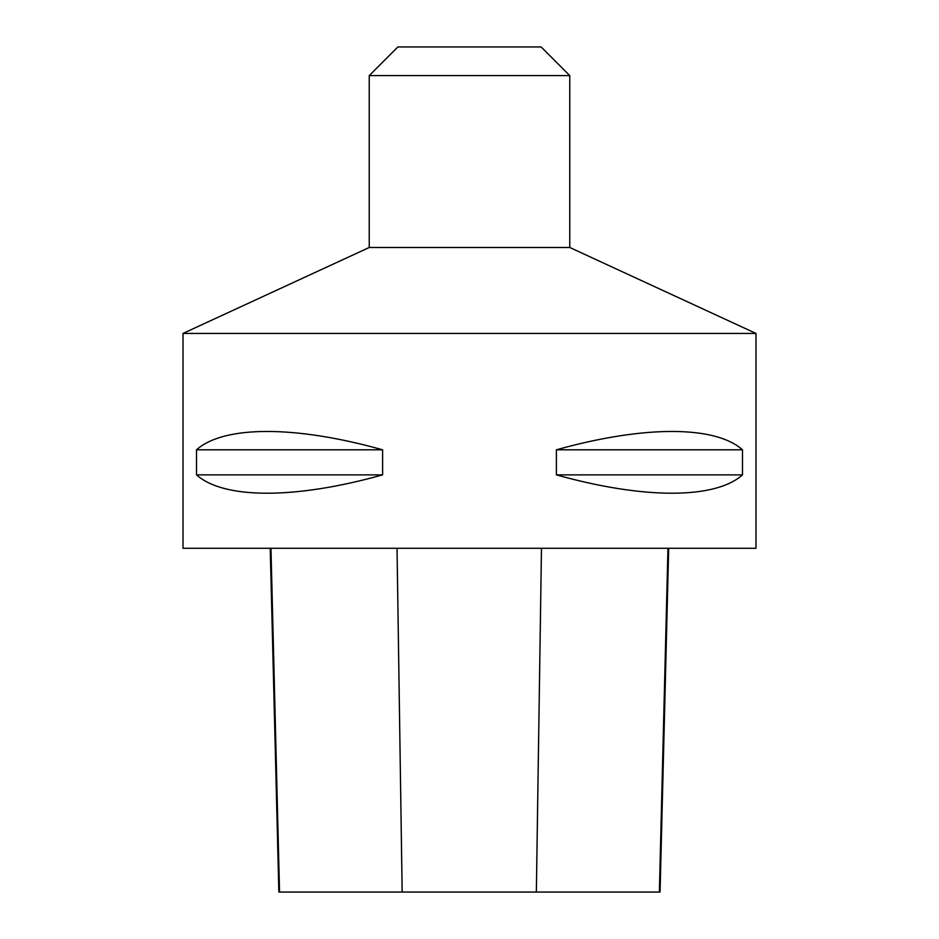 <?xml version="1.0" encoding="UTF-8"?>
<svg xmlns="http://www.w3.org/2000/svg" width="939" height="939" viewBox="0 0 939 939"><rect width="100%" height="100%" fill="white"/><g stroke="black" fill="none" stroke-linecap="round" stroke-linejoin="round"><path stroke-width="1.41" d="M183.023 333.427L755.977 333.427L569.762 247.485L369.238 247.485L183.023 333.427L183.023 548.282L755.977 548.282L755.977 333.427M742.479 449.804L742.479 474.876C715.142 499.337 643.661 499.337 556.393 474.876L556.393 449.804C643.661 425.344 715.142 425.344 742.479 449.804L556.393 449.804M382.607 449.804L382.607 474.876C295.339 499.337 223.858 499.337 196.521 474.876L196.521 449.804C223.858 425.344 295.339 425.344 382.607 449.804L196.521 449.804M270.221 548.282L278.86 892.05L660.058 892.05L668.697 548.282M196.521 474.876L382.607 474.876M556.393 474.876L742.479 474.876M369.238 75.601L569.762 75.601L541.122 46.95L397.878 46.95L369.238 75.601L369.238 247.485M569.762 75.601L569.762 247.485M279.54 892.05L270.96 548.282M402.162 892.05L397.033 548.282M536.357 892.05L541.474 548.282M659.366 892.05L667.958 548.282"/></g></svg>
